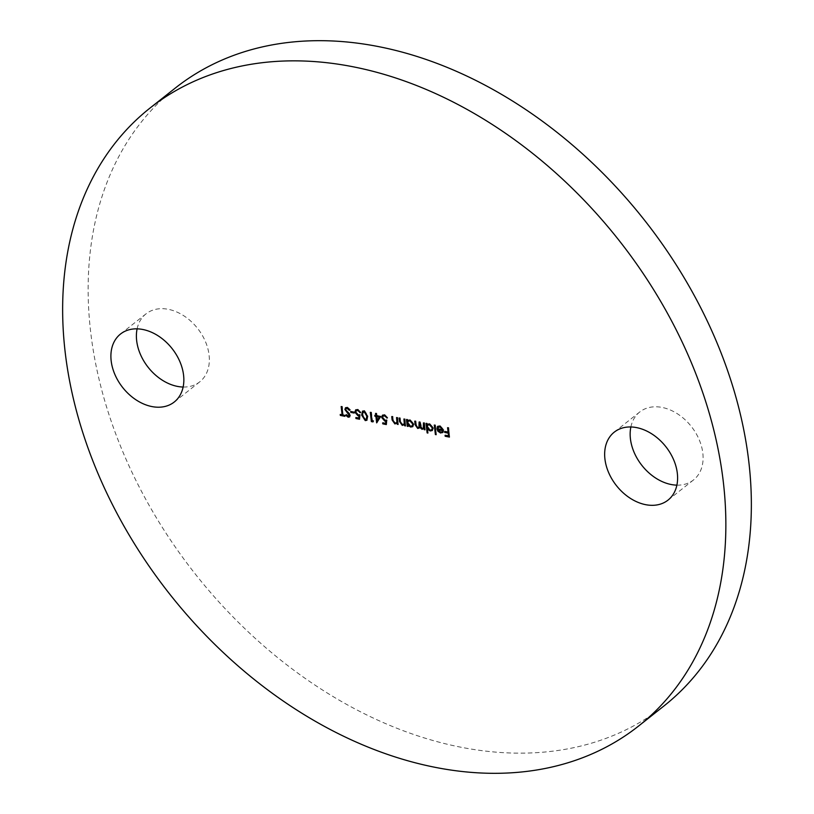 <?xml version="1.0" encoding="UTF-8"?>
<svg xmlns="http://www.w3.org/2000/svg" width="814" height="814" viewBox="0 0 814 814"><rect width="100%" height="100%" fill="white"/><g stroke="black" fill="none" stroke-linecap="round" stroke-linejoin="round"><path stroke-width="0.61" stroke-dasharray="4.07 3.05" d="M137.108 328.856A43.325 31.451 51.7 0 1 145.991 313.878A43.325 31.451 51.7 0 1 168.417 309.34A43.325 31.451 51.7 0 1 205.311 341.3A43.325 31.451 51.7 0 1 199.756 381.837A43.325 31.451 51.7 0 1 183.13 387.037M630.87 426.963A43.325 31.451 51.7 0 1 639.743 411.986A43.325 31.451 51.7 0 1 662.169 407.448A43.325 31.451 51.7 0 1 699.063 439.407A43.325 31.451 51.7 0 1 693.508 479.955A43.325 31.451 51.7 0 1 676.892 485.144M664.112 705.84A393.895 285.907 51.7 0 1 460.266 747.089A393.895 285.907 51.7 0 1 124.868 456.573A393.895 285.907 51.7 0 1 175.386 87.983M341.636 406.634L342.368 406.359L342.898 415.008M343.325 414.672L344.8 415.384M345.228 415.048L344.912 416.33M340.649 414.133L342.541 414.509M345.736 407.631L347.079 407.478M347.507 407.142L350.386 409.696L349.959 410.032M346.265 408.496L345.665 409.666M346.092 409.32L346.082 410.632M346.51 410.297L349.817 413.634L349.399 413.97M349.817 413.634L350.051 415.476M350.468 415.14L349.745 416.758M346.713 414.418L348.555 415.944L348.127 416.28M348.555 415.944L349.175 415.923M351.149 411.538L354.019 412.108M354.446 411.772L354.131 413.054M356.481 410.632L356.115 412.077L358.455 414.54L360.317 414.448L359.534 419.241M356.278 417.246L359.239 417.836M355.881 409.747L357.57 409.564M357.987 409.228L360.948 412.372L360.521 412.708M360.948 412.372L360.399 412.26M362.718 411.05L364.123 410.867M364.55 410.531L368.02 415.974L367.592 416.31M368.02 415.974L367.043 420.095M363.298 411.915L362.881 414.957L365.537 419.312L366.463 419.2M370.777 412.423L371.51 412.149L372.466 420.462L373.809 420.726L373.382 421.062M373.809 420.726L372.985 421.906M376.027 413.461L376.75 413.186L377.004 415.323L380.708 416.483M381.135 416.147L376.801 422.904M375.213 414.967L376.221 415.171M377.116 416.28L377.574 420.299M383.272 415.954L382.916 417.409L385.256 419.871L387.118 419.77L386.335 424.562M383.079 422.568L386.039 423.158M382.682 415.069L384.361 414.886M384.788 414.55L387.749 417.694L387.322 418.03M387.749 417.694L387.199 417.582M397.741 417.358L398.107 424.47M397.608 422.751L396.917 423.422M392.165 416.249L392.948 416.402L392.521 416.737M392.948 416.402L393.162 421.489M393.579 421.153L395.38 422.812L394.953 423.148M395.38 422.812L396.52 422.67M405.118 418.823L405.474 425.926M404.975 424.216L404.283 424.888M399.532 417.714L400.315 417.867L399.888 418.203M400.315 417.867L400.529 422.944M400.956 422.608L402.747 424.267L402.32 424.613M402.747 424.267L403.886 424.135M408.323 424.847L408.038 426.444M406.898 419.179L407.682 419.332L407.254 419.668M407.682 419.332L407.814 420.502L409.849 420.065M410.266 419.729L413.99 423.911L413.573 424.247M413.99 423.911L412.912 426.485M408.475 421.072L408.068 422.7L410.948 425.905L412.332 425.742M424.654 422.71L425.01 429.812M424.521 428.144L423.748 428.917L424.521 428.144M420.258 426.963L419.413 427.961M415.16 420.818L415.944 420.98L415.516 421.316M415.944 420.98L416.371 424.643L418.152 427.33L417.735 427.665M418.152 427.33L419.129 427.228M419.515 421.683L420.299 421.845L419.871 422.181M420.299 421.845L422.09 428.54M422.517 428.195L423.483 428.093M427.859 428.673L427.899 433.058M426.444 423.056L427.228 423.219L426.801 423.555M427.228 423.219L427.36 424.389L429.385 423.952M429.812 423.616L433.536 427.798L433.109 428.133M433.536 427.798L432.448 430.362M428.011 424.949L427.615 426.587L430.484 429.782L431.878 429.619M435.49 424.857L436.162 434.696M438.553 427.004L437.79 427.828M437.942 426.221L439.774 426.017M440.201 425.681L443.803 429.802L443.376 430.138M443.803 429.802L442.908 432.254M443.335 431.919L442.704 432.488M437.311 428.357L442.999 429.487M438.186 429.344L440.852 431.847L442.419 431.532M448.768 427.503L449.42 437.098M445.492 434.971L448.952 435.663M445.055 431.166L448.514 431.858M174.257 402.014L199.756 381.837M668.009 500.122L693.508 479.955M614.244 432.163L639.743 411.986M120.492 334.045L145.991 313.878"/><path stroke-width="1.22" d="M183.13 387.037A43.325 31.451 51.7 0 1 177.33 386.375A43.325 31.451 51.7 0 1 137.108 328.856M142.918 329.507A43.325 31.451 51.7 0 1 179.813 361.467A43.325 31.451 51.7 0 1 174.257 402.014A43.325 31.451 51.7 0 1 151.831 406.552A43.325 31.451 51.7 0 1 114.937 374.593A43.325 31.451 51.7 0 1 120.492 334.045A43.325 31.451 51.7 0 1 142.918 329.507M676.892 485.144A43.325 31.451 51.7 0 1 671.082 484.493A43.325 31.451 51.7 0 1 630.87 426.963M636.67 427.625A43.325 31.451 51.7 0 1 673.565 459.574A43.325 31.451 51.7 0 1 668.009 500.122A43.325 31.451 51.7 0 1 645.583 504.66A43.325 31.451 51.7 0 1 608.689 472.7A43.325 31.451 51.7 0 1 614.244 432.163A43.325 31.451 51.7 0 1 636.67 427.625M149.888 108.16L175.386 87.983A393.895 285.907 51.7 0 1 379.232 46.744A393.895 285.907 51.7 0 1 714.631 337.261A393.895 285.907 51.7 0 1 664.112 705.84L638.614 726.017A393.895 285.907 51.7 0 1 434.768 767.256A393.895 285.907 51.7 0 1 99.369 476.739A393.895 285.907 51.7 0 1 149.888 108.16A393.895 285.907 51.7 0 1 353.734 66.911A393.895 285.907 51.7 0 1 689.132 357.427A393.895 285.907 51.7 0 1 638.614 726.017M442.908 432.254L440.567 433.017L437.851 431.176L436.884 428.693L442.582 429.823L439.967 426.862L437.79 427.828L437.047 427.299L437.708 426.383L439.774 426.017L443.376 430.138L442.511 432.672M438.553 427.004L437.79 427.828M427.554 424.175L429.385 423.952L433.109 428.133L432.244 430.545L430.168 430.952L427.431 429.009L427.899 433.058L427.116 432.895L426.017 423.402L426.801 423.555L426.933 424.725L427.33 424.328M408.007 420.289L409.849 420.065L413.573 424.247L412.708 426.668L410.632 427.075L407.895 425.183L408.038 426.444L407.265 426.282L406.481 419.515L407.254 419.668L407.397 420.838L407.783 420.441M398.056 424.033L397.608 422.751L394.912 423.952L392.134 420.044L391.738 416.585L392.521 416.737L393.162 421.489L394.953 423.148L396.316 422.863L396.917 421.784L396.54 417.541L397.324 417.694L398.107 424.47L397.324 424.308L397.181 423.087L396.713 423.606M380.708 416.483L376.648 422.873L375.905 416.453L374.898 416.259L374.786 415.303L375.793 415.506L375.549 413.37L376.333 413.522L376.577 415.659L380.708 416.483M364.123 410.867L367.592 416.31L366.839 420.278L365.252 420.604L361.681 415.14L362.495 411.192L364.123 410.867M354.019 412.108L354.131 413.054L350.783 412.393L350.671 411.446L354.019 412.108M342.898 415.008L344.8 415.384L344.912 416.33L340.333 415.425L340.221 414.468L342.114 414.845L341.158 406.532L341.941 406.695L342.898 415.008M347.079 407.478L349.959 410.032L349.277 410.358L347.191 408.435L346.031 408.638L345.665 409.666L350.051 415.476L349.562 416.941L348.148 417.206L345.645 415.181L346.286 414.753L348.127 416.28L349.267 415.354L344.882 409.493L345.512 407.783L347.079 407.478M348.127 416.28L349.694 415.018L348.982 413.705L348.555 414.041M359.534 419.241L355.962 418.528L355.85 417.582L358.811 418.172L359.005 415.822L357.997 415.801L354.904 412.22L355.647 409.9L357.57 409.564L360.521 412.708L357.631 410.5L356.247 410.775L355.687 412.413L358.028 414.875L359.89 414.784L359.534 419.241M373.382 421.062L372.985 421.906L371.367 421.591L370.299 412.322L371.082 412.484L372.039 420.797L373.382 421.062M386.335 424.562L382.763 423.85L382.651 422.904L385.612 423.494L385.805 421.153L384.798 421.123L381.705 417.551L382.448 415.221L384.361 414.886L387.322 418.03L384.432 415.832L383.048 416.107L382.488 417.745L384.829 420.207L386.691 420.105L386.335 424.562M405.423 425.498L404.975 424.216L402.289 425.417L399.511 421.51L399.104 418.05L399.888 418.203L400.529 422.944L402.32 424.613L403.683 424.328L404.283 423.249L403.907 419.007L404.69 419.159L405.474 425.926L404.69 425.773L404.548 424.552L404.08 425.071M424.226 423.046L425.01 429.812L424.236 429.66L424.094 428.479L422.049 429.344L419.841 427.299L417.694 428.469L415.16 424.827L414.743 421.153L415.516 421.316L415.944 424.979L417.735 427.665L418.945 427.411L419.098 422.018L419.871 422.181L420.278 425.62L422.09 428.54L423.29 428.276L423.453 422.883L424.226 423.046M424.959 429.385L424.521 428.144L422.049 429.344M435.063 425.193L436.162 434.696L435.378 434.544L434.279 425.04L435.063 425.193M448.351 427.838L449.42 437.098L445.177 436.253L445.065 435.307L448.524 435.999L448.199 433.14L444.739 432.458L444.627 431.501L448.087 432.193L447.568 427.676L448.351 427.838M344.861 415.903L340.333 415.425M340.761 415.089L340.7 414.57M341.636 406.634L342.114 414.845M349.898 409.92L349.277 410.358M349.705 410.022L347.191 408.435M347.609 408.099L346.265 408.496M349.745 416.758L348.148 417.206M348.575 416.87L346.072 414.845M348.555 415.944L349.694 415.018L348.555 415.944M348.982 413.705L347.283 412.891M347.7 412.556L345.309 409.157L344.882 409.493M345.309 409.157L345.736 407.631M354.08 412.627L350.783 412.393M351.2 412.057L351.149 411.538M359.564 418.823L355.962 418.528M356.39 418.193L356.329 417.674M359.005 415.822L358.811 418.172M359.432 415.486L357.997 415.801M358.425 415.466L355.331 411.884L354.904 412.22M355.331 411.884L355.881 409.747M360.399 412.26L359.747 412.545M360.164 412.21L358.058 410.164L357.631 410.5M358.058 410.164L356.481 410.632M367.043 420.095L365.252 420.604M365.669 420.268L362.108 414.804L361.681 415.14M362.108 414.804L362.718 411.05M366.463 419.2L367.236 415.822L364.631 411.477L363.298 411.915M365.11 419.648L366.269 419.393L366.819 416.158L364.204 411.813L362.525 413.034L362.464 415.293L365.11 419.648M373.168 421.53L371.367 421.591M371.795 421.255L370.777 412.423M377.065 422.476L375.905 416.453M376.333 416.117L374.898 416.259M375.325 415.923L375.264 415.405M376.027 413.461L375.793 415.506M377.157 420.635L379.711 416.788L376.689 416.615L377.157 420.635L379.283 417.124L376.689 416.615M386.365 424.145L382.763 423.85M383.191 423.514L383.129 422.995M385.805 421.153L385.612 423.494M386.223 420.818L384.798 421.123M385.215 420.787L382.132 417.216L381.705 417.551M382.132 417.216L382.682 415.069M387.199 417.582L386.538 417.877M386.965 417.541L384.849 415.496L384.432 415.832M384.849 415.496L383.272 415.954M397.608 422.751L394.912 423.952M395.339 423.616L392.562 419.709L392.216 416.676M396.52 422.67L396.917 421.784M397.334 421.449L397.018 417.633M404.975 424.216L402.289 425.417M402.706 425.081L399.928 421.174L399.582 418.142M403.886 424.135L404.283 423.249M404.711 422.914L404.385 419.098M407.987 426.007L407.265 426.282M407.682 425.946L406.949 419.607M412.912 426.485L410.632 427.075M411.06 426.74L407.895 425.183M412.332 425.742L413.217 423.748L410.337 420.553L408.475 421.072M407.651 423.036L410.521 426.241L412.128 425.936L412.79 424.084L409.91 420.889L408.241 421.225L407.651 423.036M422.476 429.009L419.841 427.299M419.413 427.961L417.694 428.469M418.111 428.133L415.588 424.491L415.211 421.255M419.129 427.228L419.566 422.12M423.483 428.093L423.921 422.985M427.849 432.621L427.116 432.895M427.543 432.56L426.495 423.494M432.448 430.362L430.168 430.952M430.596 430.616L427.431 429.009M431.878 429.619L432.753 427.635L429.873 424.44L428.011 424.949M427.187 426.923L430.067 430.118L431.674 429.812L432.326 427.971L429.456 424.776L427.777 425.112L427.187 426.923M436.111 434.269L435.378 434.544M435.805 434.208L434.757 425.132M442.582 429.823L442.999 429.487L440.394 426.526L439.967 426.862M440.394 426.526L438.217 427.492M438.085 427.391L437.047 427.299M437.474 426.963L437.942 426.221M443.335 431.919L440.567 433.017M440.995 432.682L437.851 431.176M438.278 430.84L437.311 428.357M441.992 431.868L443.019 430.301L438.186 429.344L437.759 429.68L440.425 432.183L441.992 431.868L442.592 430.637L437.759 429.68M449.369 436.67L445.177 436.253M445.604 435.917L445.543 435.398M448.199 433.14L448.524 435.999M448.626 432.804L444.739 432.458M445.166 432.122L445.105 431.603M448.046 427.777L448.087 432.193"/></g></svg>

